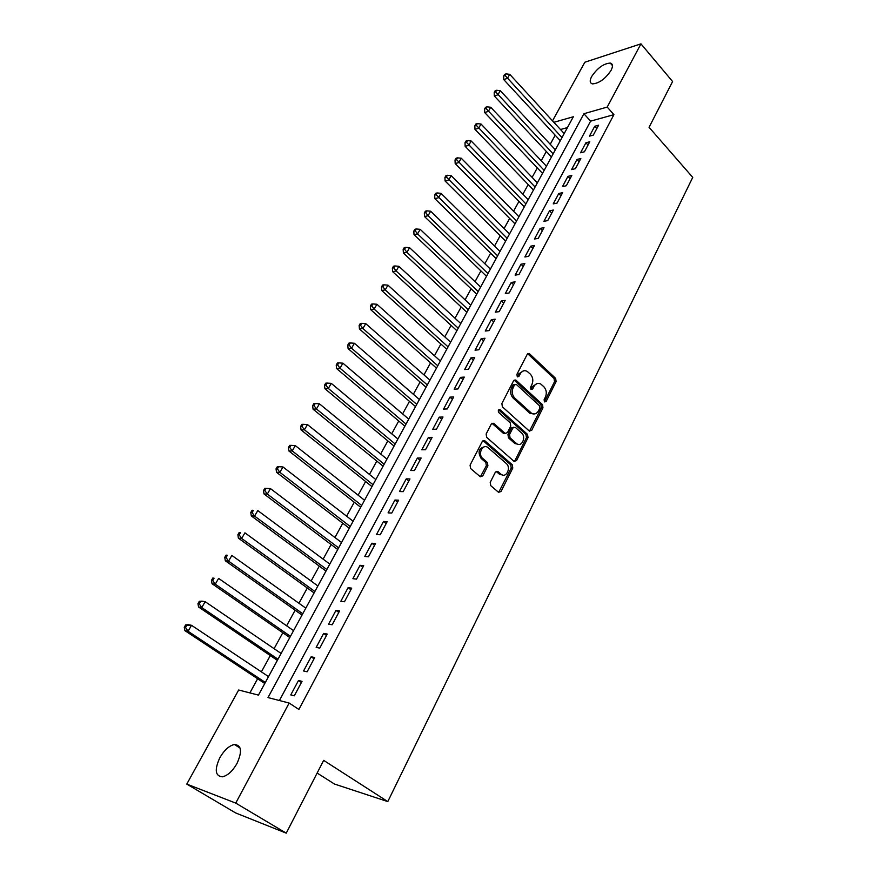 <?xml version="1.0" encoding="UTF-8"?>
<svg xmlns="http://www.w3.org/2000/svg" width="877" height="877" viewBox="0 0 877 877"><rect width="100%" height="100%" fill="white"/><g stroke="black" fill="none" stroke-linecap="round" stroke-linejoin="round"><path stroke-width="1.32" d="M544.453 401.907L546.13 401.513L556.117 381.572L555.634 378.371L529.335 353.617L527.22 354.352L516.86 374.435L517.408 376.88L518.943 376.365L520.291 373.745C522.1 370.741 524.413 369.951 527.209 371.377L530.322 374.128C532.975 377.132 533.501 380.607 531.922 384.532L530.596 387.141L530.936 389.41L532.635 389.037L533.961 386.428C535.759 383.424 538.029 382.624 540.791 384.038L543.839 386.735C546.448 389.695 546.974 393.137 545.417 397.051L544.113 399.649L544.453 401.907M544.398 401.841L554.538 381.681L554.056 378.48L527.713 353.727M517.222 376.726L518.724 373.865L520.291 373.745M530.903 389.388L532.394 386.527L533.961 386.428M219.864 757.662C224.282 750.098 229.127 745.713 234.389 744.507C241.504 745.077 242.37 751.414 236.976 763.516C232.591 771.113 227.757 775.542 222.473 776.814C215.216 776.189 214.339 769.798 219.864 757.662M591.679 76.485C597.434 67.989 603.639 63.528 610.271 63.078C612.88 63.813 613.144 66.246 611.061 70.39C605.294 78.908 599.09 83.403 592.468 83.885C589.793 83.14 589.53 80.673 591.679 76.485M490.232 482.339L490.747 485.661L498.52 492.271L501.019 491.537L512.793 468.044L512.278 464.755L484.762 440.736L482.295 441.46L470.072 465.15L470.609 468.515L480.179 476.66L482.734 475.937L487.908 465.797L487.382 462.464L482.712 458.419C477.395 454.22 482.712 443.181 487.919 447.533L506.259 463.484C511.466 467.627 506.204 478.634 501.085 474.271L497.829 471.464L495.352 472.21L490.232 482.339M552.51 120.84L584.827 62.234L640.955 43.85L672.593 81.528L649.068 127.308L692.742 177.384L387.787 801.589L323.657 760.37L286.242 833.15L235.749 803.102L186.779 784.093L238.665 690.002L258.452 695.11L573.35 116.751L553.858 122.309M640.955 43.85L607.213 107.071L583.918 113.725L268 697.577L289.147 703.036L235.749 803.102M289.147 703.036L298.893 709.46L613.922 114.657L607.213 107.071M529.226 430.98L531.659 430.377L542.973 407.816L542.479 404.582L515.808 380.037L513.593 380.782L501.874 403.508L502.378 406.818L529.226 430.98M528.031 437.623L516.498 460.644L514.01 461.302L486.658 437.349L486.132 434.005L491.284 424.04L493.674 423.306L505.064 433.381L507.432 432.646L510.754 426.112L510.25 422.824L498.772 412.541C497.851 410.535 498.279 409.592 500.043 409.712L527.526 434.367L528.031 437.623L526.463 437.656L514.92 460.655L516.498 460.644M593.323 135.113L598.607 125.203L594.727 126.266L589.454 136.143L593.323 135.113M584.433 151.776L589.783 141.756L585.913 142.765L580.563 152.762L584.433 151.776M575.433 168.658L580.848 158.507L576.978 159.471L571.574 169.59L575.433 168.658M566.323 185.738L571.804 175.466L567.945 176.376L562.464 186.626L566.323 185.738M557.092 203.047L562.65 192.633L558.792 193.51L553.244 203.881L557.092 203.047M547.752 220.565L553.376 210.031L549.517 210.842L543.904 221.355L547.752 220.565M538.281 238.325L543.981 227.647L540.133 228.404L534.444 239.059L538.281 238.325M528.699 256.303L534.466 245.483L530.618 246.196L524.863 256.983L528.699 256.303M518.987 274.512L524.83 263.56L520.993 264.207L515.15 275.137L518.987 274.512M509.142 292.962L515.062 281.857L511.236 282.46L505.327 293.532L509.142 292.962M499.177 311.653L505.174 300.405L501.359 300.954L495.362 312.157L499.177 311.653M489.07 330.596L495.154 319.195L491.339 319.677L485.266 331.035L489.07 330.596M478.842 349.78L484.992 338.237L481.199 338.665L475.049 350.175L478.842 349.78M468.471 369.239L474.709 357.531L470.916 357.893L464.678 369.557L468.471 369.239M457.958 388.95L464.284 377.088L460.502 377.384L454.176 389.202L457.958 388.95M447.303 408.923L453.705 396.908L449.945 397.138L443.543 409.12L447.303 408.923M436.494 429.182L442.995 416.992L439.234 417.156L432.745 429.302L436.494 429.182M425.542 449.715L432.131 437.36L428.393 437.448L421.815 449.758L425.542 449.715M414.448 470.532L421.124 458.013L417.397 458.024L410.721 470.51L414.448 470.532M403.19 491.646L409.965 478.941L406.237 478.886L399.473 491.548L403.19 491.646M391.767 513.045L398.64 500.175L394.935 500.043L388.072 512.87L391.767 513.045M380.19 534.762L387.163 521.694L383.468 521.486L376.518 534.499L380.19 534.762M368.45 556.785L375.52 543.532L371.848 543.236L364.788 556.446L368.45 556.785M356.533 579.116L363.703 565.676L360.052 565.303L352.894 578.688L356.533 579.116M344.453 601.775L351.721 588.138L348.092 587.689L340.824 601.271L344.453 601.775M332.197 624.764L339.574 610.929L335.957 610.392L328.59 624.172L332.197 624.764M319.754 648.103L327.242 634.06L323.635 633.424L316.169 647.401L319.754 648.103M307.125 671.771L314.722 657.531L311.149 656.796L303.563 670.982L307.125 671.771M613.922 114.657L590.605 121.147L279.423 700.515M298.465 680.519L290.769 694.913L294.31 695.801L302.028 681.341L298.465 680.519L301.403 682.503M555.196 135.211L550.23 144.277M546.305 151.458L541.23 160.71M537.305 167.891L532.12 177.362M528.195 184.532L522.9 194.201M518.965 201.381L513.56 211.258M509.636 218.439L504.1 228.535M500.175 235.705L494.529 246.02M490.605 253.19L484.838 263.725M480.914 270.894L475.016 281.66M471.092 288.818L465.073 299.824M461.159 306.983L454.999 318.23M451.085 325.378L444.792 336.867M440.89 344.003L434.455 355.755M430.552 362.881L423.975 374.885M420.083 381.999L413.363 394.266M409.471 401.381L402.609 413.911M398.728 421.015L391.712 433.819M387.831 440.901L380.662 454.001M376.792 461.072L369.469 474.446M365.61 481.506L358.123 495.176M354.264 502.225L346.612 516.202M342.764 523.229L334.948 537.513M331.111 544.518L323.12 559.12M319.283 566.114L311.116 581.034M307.301 588.007L298.947 603.255M295.143 610.206L286.604 625.805M282.811 632.734L274.084 648.673M270.302 655.579L261.39 671.87M257.619 678.754L249.879 692.896M567.441 127.582L560.491 129.522M317.134 773.043L334.444 784.027L387.787 801.589M286.242 833.15L235.628 812.935L186.779 784.093M590.605 121.147L583.918 113.725M594.727 126.266L596.809 128.579M585.913 142.765L588.018 145.067M576.978 159.471L579.105 161.763M567.945 176.376L570.094 178.667M558.792 193.51L560.962 195.79M549.517 210.842L551.721 213.122M540.133 228.404L542.359 230.684M530.618 246.196L532.876 248.454M520.993 264.207L523.273 266.465M511.236 282.46L513.549 284.707M501.359 300.954L503.694 303.19M491.339 319.677L493.707 321.914M481.199 338.665L483.589 340.879M470.916 357.893L473.339 360.096M460.502 377.384L462.946 379.577M449.945 397.138L452.422 399.32M439.234 417.156L441.756 419.327M428.393 437.448L430.936 439.618M417.397 458.024L419.973 460.173M406.237 478.886L408.857 481.024M394.935 500.043L397.577 502.159M383.468 521.486L386.154 523.591M371.848 543.236L374.556 545.33M360.052 565.303L362.804 567.375M348.092 587.689L350.877 589.739M335.957 610.392L338.774 612.431M323.635 633.424L326.496 635.441M311.149 656.796L314.043 658.802M537.338 383.457L532.394 386.527M523.646 370.796L518.724 373.865M529.467 431.166L541.394 407.882L540.901 404.659L514.152 380.103M539.892 408.035L539.552 405.777L516.334 384.422L514.602 384.806L513.166 387.579C511.543 391.57 512.08 395.078 514.788 398.092L531.44 413.177C534.29 414.722 536.647 413.933 538.511 410.798L539.892 408.035M514.931 384.367L513.034 384.904L514.602 384.806M533.38 413.944L529.861 413.242L513.231 398.18C510.524 395.165 509.975 391.668 511.609 387.678L513.034 384.904M514.218 461.466L514.92 460.655M505.196 433.468L503.365 433.315L491.953 423.262M500.175 409.811L498.64 409.888L525.959 434.411L527.526 434.367M516.301 443.356L516.674 443.652C521.727 447.665 526.54 437.02 521.552 432.942L515.172 427.242L512.859 427.987L509.537 434.521L510.052 437.809L516.301 443.356L514.733 443.389L518.252 444.365M513.494 427.231L511.291 428.031L512.859 427.987M514.733 443.389L508.485 437.842L507.969 434.564L511.291 428.031M526.463 437.656L525.959 434.411M502.751 475.071L499.517 474.249L496.119 471.355M484.575 446.733C478.743 448.29 477.603 452.192 481.155 458.43L482.712 458.419M480.377 476.803L486.351 465.786L485.825 462.464L481.155 458.43M498.662 492.381L511.225 468.033L510.71 464.755L483.019 440.638M564.196 133.556L509.723 74.315L507.377 78.382L503.749 79.599L560.293 140.726M505.13 75.521L506.073 73.898L504.626 74.381L503.683 76.014L505.13 75.521L562.004 137.59M506.073 73.898L509.723 74.315M503.749 79.599L503.683 76.014M555.36 149.781L500.274 90.682L497.895 94.804L494.277 95.977L551.458 156.95M495.648 91.91L496.601 90.265L495.154 90.737L494.2 92.381L495.648 91.91L553.135 153.87M496.601 90.265L500.274 90.682M494.277 95.977L494.2 92.381M546.415 166.202L490.703 107.246L488.292 111.423L484.685 112.552L542.512 173.383M486.033 108.507L486.998 106.841L485.562 107.301L484.586 108.967L486.033 108.507L544.168 170.346M486.998 106.841L490.703 107.246M484.685 112.552L484.586 108.967M537.371 182.833L481.013 124.03L478.568 128.261L474.972 129.336L533.468 190.002M476.299 125.312L477.285 123.624L475.838 124.063L474.863 125.751L476.299 125.312L535.091 187.02M477.285 123.624L481.013 124.03M474.972 129.336L474.863 125.751M528.206 199.66L471.201 141.022L468.724 145.308L465.139 146.338L524.303 206.829M466.443 142.337L467.441 140.627L466.005 141.044L465.007 142.754L466.443 142.337L525.893 203.903M467.441 140.627L471.201 141.022M465.139 146.338L465.007 142.754M518.921 216.707L461.258 158.233L458.759 162.574L455.174 163.55L515.029 223.865M456.468 159.581L457.476 157.849L456.04 158.244L455.031 159.976L456.468 159.581L516.586 220.993M457.476 157.849L461.258 158.233M455.174 163.55L455.031 159.976M509.537 233.962L451.195 175.663L448.662 180.059L445.088 180.991L505.634 241.12M446.36 177.044L447.369 175.279L445.944 175.663L444.924 177.417L446.36 177.044L507.169 238.303M447.369 175.279L451.195 175.663M445.088 180.991L444.924 177.417M500.022 251.425L440.999 193.324L438.423 197.774L434.86 198.651L496.119 258.583M436.121 194.727L437.141 192.951L435.726 193.302L434.696 195.078L436.121 194.727L497.621 255.832M437.141 192.951L440.999 193.324M434.86 198.651L434.696 195.078M490.386 269.118L430.662 211.214L428.064 215.72L424.512 216.542L486.494 276.266M425.74 212.651L426.781 210.842L425.367 211.182L424.325 212.979L425.74 212.651L428.064 215.72L487.963 273.569M426.781 210.842L430.662 211.214M424.512 216.542L424.325 212.979M480.64 287.031L420.204 229.335L417.562 233.896L414.021 234.663L476.748 294.179M415.227 230.804L416.29 228.974L414.876 229.292L413.812 231.111L415.227 230.804L417.562 233.896L478.173 291.548M416.29 228.974L420.204 229.335M414.021 234.663L413.812 231.111M470.752 305.174L409.592 247.698L406.917 252.324L403.398 253.036L466.871 312.311M404.582 249.2L405.645 247.347L404.242 247.632L403.168 249.485L404.582 249.2L406.917 252.324L468.263 309.745M405.645 247.347L409.592 247.698M403.398 253.036L403.168 249.485M460.754 323.547L398.849 266.301L396.141 270.993L392.633 271.64L456.862 330.684M393.784 267.836L394.869 265.961L393.466 266.224L392.381 268.099L393.784 267.836L396.141 270.993L458.232 328.184M394.869 265.961L398.849 266.301M392.633 271.64L392.381 268.099M450.614 342.173L387.963 285.157L385.211 289.914L381.714 290.506L446.733 349.298M382.854 286.724L383.951 284.828L382.547 285.069L381.451 286.965L382.854 286.724L385.211 289.914L448.059 346.864M383.951 284.828L387.963 285.157M381.714 290.506L381.451 286.965M440.353 361.028L376.924 304.264L374.139 309.088L370.653 309.614L436.472 368.143M371.76 305.865L372.878 303.946L371.486 304.166L370.368 306.084L371.76 305.865L374.139 309.088L437.766 365.775M372.878 303.946L376.924 304.264M370.653 309.614L370.368 306.084M429.949 380.136L365.742 323.635L362.914 328.524L359.449 328.985L426.079 387.239M360.535 325.279L361.664 323.317L360.272 323.514L359.142 325.466L360.535 325.279L362.914 328.524L427.318 384.948M361.664 323.317L365.742 323.635M359.449 328.985L359.142 325.466M419.403 399.495L354.396 343.269L351.545 348.224L348.092 348.618L415.545 406.588M349.145 344.946L350.285 342.962L348.903 343.137L347.763 345.11L349.145 344.946L351.545 348.224L416.75 404.374M350.285 342.962L354.396 343.269M348.092 348.618L347.763 345.11M408.726 419.107L342.907 363.177L340.002 368.197L336.571 368.526L404.867 426.189M337.59 364.887L338.752 362.881L337.382 363.023L336.22 365.029L337.59 364.887L340.002 368.197L406.029 424.051M338.752 362.881L342.907 363.177M336.571 368.526L336.22 365.029M397.906 438.982L331.254 383.359L328.316 388.445L324.896 388.708L394.047 446.064M325.893 385.102L327.066 383.074L325.696 383.183L324.523 385.211L325.893 385.102L328.316 388.445L395.176 443.992M327.066 383.074L331.254 383.359M324.896 388.708L324.523 385.211M386.932 459.131L319.436 403.815L316.454 408.978L313.056 409.175L383.085 466.191M314.021 405.602L315.216 403.541L313.856 403.628L312.661 405.689L314.021 405.602L316.454 408.978L384.17 464.207M315.216 403.541L319.436 403.815M313.056 409.175L312.661 405.689M375.816 479.555L307.454 424.567L304.429 429.796L301.052 429.916L371.98 486.603M301.984 426.397L303.19 424.304L301.841 424.358L300.636 426.441L301.984 426.397L304.429 429.796L373.01 484.696M303.19 424.304L307.454 424.567M301.052 429.916L300.636 426.441M364.547 500.252L295.297 445.604L292.238 450.921L288.873 450.964L360.721 507.29M289.772 447.478L291 445.352L289.662 445.384L288.434 447.5L289.772 447.478L292.238 450.921L361.708 505.47M291 445.352L295.297 445.604M288.873 450.964L288.434 447.5M353.124 521.234L282.975 466.948L279.862 472.33L276.518 472.297L349.298 528.25M277.395 468.866L278.645 466.707L277.307 466.707L276.058 468.855L277.395 468.866L279.862 472.33L350.241 526.529M278.645 466.707L282.975 466.948M276.518 472.297L276.058 468.855M341.537 542.512L270.467 488.599L267.321 494.058L263.999 493.948L337.722 549.506M264.832 490.55L266.104 488.368L264.777 488.336L263.506 490.517L264.832 490.55L267.321 494.058L338.621 547.873M266.104 488.368L270.467 488.599M263.999 493.948L263.506 490.517M329.796 564.086L257.783 510.567L254.582 516.104L251.293 515.906L325.992 571.059M252.094 512.563L253.376 510.348L252.061 510.271L250.778 512.486L252.094 512.563L254.582 516.104L326.836 569.524M252.061 510.271L253.376 510.348M251.293 515.906L250.778 512.486M317.88 585.957L244.924 532.843L241.668 538.467L238.401 538.182L314.098 592.918M239.169 534.882L240.473 532.635L239.158 532.536L237.864 534.784L239.169 534.882L241.668 538.467L314.876 591.471M239.158 532.536L240.473 532.635M238.401 538.182L237.864 534.784M305.799 608.145L231.857 555.448L228.568 561.159L225.323 560.787L302.028 615.084M226.047 557.542L227.373 555.262L226.069 555.119L224.753 557.399L226.047 557.542L228.568 561.159L302.762 613.736M226.069 555.119L227.373 555.262M225.323 560.787L224.753 557.399M293.554 630.64L218.614 578.392L215.271 584.181L212.048 583.731L289.783 637.557M212.738 580.53L214.076 578.217L212.793 578.042L211.456 580.355L212.738 580.53L215.271 584.181L290.462 636.318M212.793 578.042L214.076 578.217M212.048 583.731L211.456 580.355M281.122 653.464L205.163 601.677L201.776 607.553L198.575 607.005L277.373 660.359M199.232 603.858L200.592 601.512L199.309 601.304L197.95 603.65L199.232 603.858L201.776 607.553L277.998 659.219M199.309 601.304L201.962 601.151L205.163 601.677L200.592 601.512M198.575 607.005L197.95 603.65M268.526 676.616L191.515 625.312L188.073 631.276L184.904 630.64L264.777 683.49M185.518 627.548L186.9 625.158L185.628 624.917L184.258 627.296L185.518 627.548L188.073 631.276L265.336 682.459M185.628 624.917L188.347 624.698L191.515 625.312L186.9 625.158M184.904 630.64L184.258 627.296M544.551 401.6L546.13 401.513M517.375 376.474L518.943 376.365M531.067 389.136L532.635 389.037M528.086 354.001L529.653 353.859M554.056 378.48L555.634 378.371M554.538 381.681L556.117 381.572M514.503 380.355L516.071 380.245M540.901 404.659L542.479 404.582M541.394 407.882L542.973 407.816M530.092 430.421L531.659 430.377M511.609 387.678L513.166 387.579M513.231 398.18L514.788 398.092M529.193 412.716L530.76 412.639M492.271 423.481L493.828 423.427M503.365 433.315L504.922 433.271M507.969 434.564L509.537 434.521M508.485 437.842L510.052 437.809M496.327 471.508L497.895 471.519M499.342 474.106L500.899 474.117M485.825 462.464L487.382 462.464M486.351 465.786L487.908 465.797M481.177 475.926L482.734 475.937M483.315 440.846L484.871 440.824M510.71 464.755L512.278 464.755M511.225 468.033L512.793 468.044M499.452 491.493L501.019 491.537M234.389 744.507L240.09 748.059M610.271 63.078L612.453 65.6M527.768 353.76L529.335 353.617M514.251 380.158L515.808 380.037M529.861 413.242L531.44 413.177M492.118 423.361L493.674 423.306M503.508 433.424L505.064 433.381M498.761 409.767L500.043 409.712M515.106 443.685L516.674 443.652M496.261 471.453L497.829 471.464M499.517 474.249L501.085 474.271M483.205 440.769L484.762 440.736"/></g></svg>
